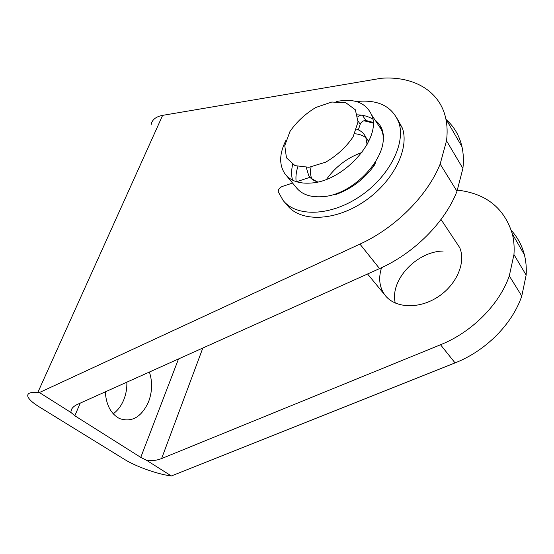 <?xml version="1.0" encoding="UTF-8"?>
<svg xmlns="http://www.w3.org/2000/svg" width="554" height="554" viewBox="0 0 554 554"><rect width="100%" height="100%" fill="white"/><g stroke="black" fill="none" stroke-linecap="round" stroke-linejoin="round"><path stroke-width="0.83" d="M71.023 412.536L39.403 392.551L37.838 392.419L162.627 115.364L381.387 78.246C413.215 75.919 440.035 90.676 445.859 118.881C447.286 125.647 447.507 132.939 446.51 140.764L440.16 164.046C427.466 195.818 395.175 228.061 359.934 244.092L379.559 268.6L77.657 404.275C73.564 406.193 71.334 408.513 70.967 411.227L71.023 412.536L74.832 415.77L140.758 457.382L146.796 460.443C151.935 461.025 156.872 460.409 161.602 458.574L202.833 348.023M37.838 392.419C30.629 391.927 27.278 393.167 27.769 396.145C28.538 399.032 32.361 402.606 39.223 406.865L124.505 459.398C135.647 466.357 156.643 473.912 169.843 475.741L171.352 475.962L146.796 460.443M359.934 244.092L39.403 392.551M162.627 115.364C155.66 116.7 151.803 119.934 151.048 125.059M113.224 413.803C117.801 410.445 121.34 405.729 123.84 399.649C126.049 394.074 127.053 388.25 126.838 382.17M443.214 251.038C416.366 251.419 389.524 280.442 395.286 303.1M171.352 475.962L455.063 362.898C485.574 350.994 512.249 324.242 521.778 296.065L526.148 275.103C526.605 267.942 526.009 261.135 524.368 254.695C521.93 245.38 517.602 237.334 511.397 230.554M521.778 296.065L509.306 275.892L513.953 254.542L526.148 275.103M454.515 239.799L459.709 247.624C466.309 262.852 456.122 285.746 436.857 297.602C417.674 309.61 394.289 307.892 384.815 294.908C379.372 287.194 378.278 278.122 381.547 267.686M457.292 190.112C485.913 193.36 504.258 207.944 512.318 233.857C513.939 240.367 514.486 247.257 513.953 254.542M509.306 275.892C499.327 304.665 471.793 332.255 440.534 344.754L161.602 458.574M149.4 372.032C152.572 381.727 152.302 391.609 148.611 401.678C141.568 417.114 131.838 422.73 119.415 418.526C110.883 413.859 106.174 404.967 105.302 391.851M361.991 152.44C347.358 157.717 335.558 166.657 326.59 179.254M379.559 268.6C413.859 253.469 444.987 222.362 456.988 191.275L462.902 168.423C463.774 160.708 463.469 153.493 461.981 146.768C459.446 135.799 454.259 126.824 446.42 119.851M446.51 140.764L462.902 168.423M440.16 164.046L456.988 191.275M382.357 130.197L380.03 127.572M373.105 123.043L363.853 120.737M297.851 166.622C296.148 171.92 295.58 176.927 296.148 181.636M368.805 141.228L366.644 138.514M366.069 137.988C363.119 135.453 359.324 134.047 354.685 133.77L354.795 133.528M311.071 166.996C310.074 171.539 310.365 175.576 311.93 179.108M367.101 144.573L365.779 137.254C363.999 133.327 360.917 130.619 356.534 129.144M306.251 167.488L308.793 175.77C310.822 178.769 313.834 180.826 317.809 181.941M286.023 140.19C279.299 153.548 278.932 164.739 284.922 173.776L295.988 187.197C301.445 194.322 310.171 197.487 322.165 196.691C354.927 195.347 392.336 152.592 381.353 129.56L376.18 121.762M372.717 119.075C368.472 116.451 363.403 115.038 357.51 114.851M292.678 164.462C291.293 170.154 291.259 175.383 292.574 180.161M308.959 167.287L325.627 162.19C337.012 155.556 346.174 147.08 353.133 136.769L358.036 121.908L355.349 109.789L345.897 102.781L331.798 102.033L315.863 107.455C305.282 113.84 296.66 121.832 290.005 131.43L284.77 145.612L286.46 157.828L294.998 165.639L308.959 167.287M284.922 173.776C290.344 180.874 299.112 183.956 311.216 183.021C344.283 181.283 382.447 137.801 371.554 114.803C365.758 102.455 353.937 98.051 336.098 101.59M292.581 183.062L282.125 186.525C279.306 187.848 278.039 189.648 278.323 191.926L283.142 200.486C296.099 216.946 329.734 216.441 359.151 196.919C388.666 177.592 406.179 143.673 398.825 122.531C392.211 106.264 378.063 99.277 356.395 101.555M284.015 201.497L287.381 205.437C300.365 221.919 333.889 221.545 363.126 202.21C392.461 183.049 409.801 149.296 402.412 128.161L397.308 118.778M358.362 129.858L360.204 124.228C361.416 121.742 363.313 120.488 365.91 120.467L373.077 122.392M360.772 115.087L357.884 116.7M382.966 138.05L383.603 135.834L382.128 129.567C380.64 125.716 378.285 122.559 375.072 120.093M381.561 128.209L378.735 125.62M373.202 165.521L374.068 165.653M333.453 194.454L336.119 194.412C351.852 188.602 364.643 178.803 374.504 165.023L375.252 162.447M337.324 193.983L337.635 193.027M296.522 181.76L308.952 177.64L310.448 177.841L317.421 182.031M140.758 457.382L178.52 358.944M74.832 415.77L80.219 403.125M440.534 344.754L455.063 362.898M358.085 121.132L360.204 124.228M362.441 115.322L365.91 120.467M374.919 162.966L375.224 163.395M334.512 194.122L334.941 194.669M70.967 411.227L72.269 408.187M512.318 233.857L524.368 254.695M445.859 118.881L461.981 146.768M459.709 247.624L441.019 219.467M386.256 296.653L367.565 273.988M368.687 141.485L365.779 137.254M310.42 177.813L308.793 175.77M381.353 129.56L371.554 114.803M398.825 122.531L402.412 128.161"/></g></svg>
